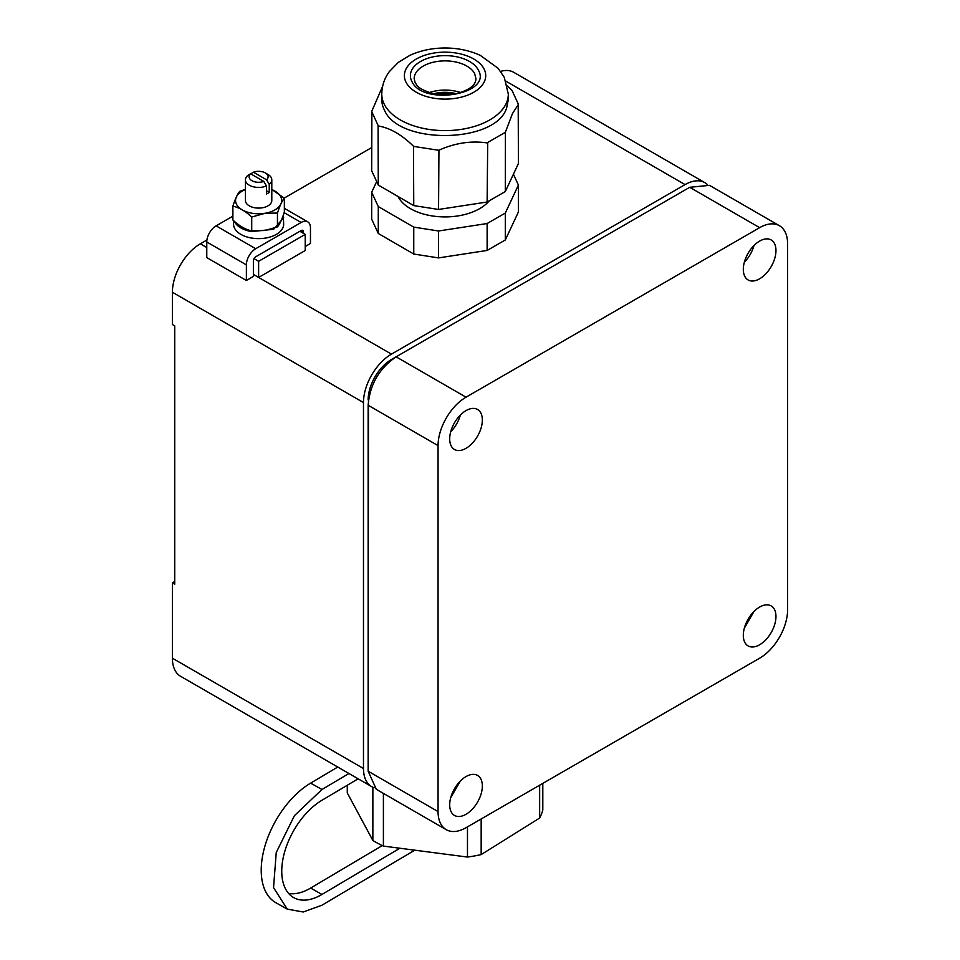 <?xml version="1.0" encoding="UTF-8"?>
<svg xmlns="http://www.w3.org/2000/svg" width="960" height="960" viewBox="0 0 960 960"><rect width="100%" height="100%" fill="white"/><g stroke="black" fill="none" stroke-linecap="round" stroke-linejoin="round"><path stroke-width="1.44" d="M371.676 147.588L284.22 198.084M174.732 581.508L172.392 582.852L174.732 584.196L174.732 325.884L172.392 324.528L172.392 292.248A39.552 22.836 120 0 1 200.364 243.804L206.916 240.024M299.868 231.3L305.22 234.396L305.22 250.536L258.624 277.44L253.38 274.416L391.452 354.132L685.068 184.608A39.552 22.836 120 0 1 704.844 182.652A39.552 22.836 120 0 1 707.04 184.236M391.452 354.132A39.552 22.836 120 0 0 363.48 402.564L363.48 768.516A39.552 22.836 120 0 0 371.676 786.624A39.552 22.836 120 0 0 374.148 787.728M368.148 765.828L368.484 400.068M396.048 356.856L391.452 359.508A32.952 19.032 120 0 0 368.148 399.876M704.844 182.652L513.756 72.324A39.552 22.836 120 0 0 500.592 71.388M371.676 786.624L180.588 676.296A39.552 22.836 120 0 1 172.392 658.2L172.392 582.852M779.412 225.708L709.5 185.34L689.724 187.296L396.108 356.82C379.128 368.544 369.804 384.684 368.148 405.252L368.148 771.216L376.332 789.312L446.244 829.68A39.552 22.836 120 0 0 466.02 827.712L759.636 658.2A39.552 22.836 120 0 0 787.608 609.768L787.608 243.804A39.552 22.836 120 0 0 779.412 225.708A39.552 22.836 120 0 0 759.636 227.664L466.02 397.188A39.552 22.836 120 0 0 438.06 445.62L438.06 811.572A39.552 22.836 120 0 0 446.244 829.68M458.184 450.54A23.088 13.332 120 0 0 479.088 433.224A23.088 13.332 120 0 0 477.564 409.476A23.088 13.332 120 0 0 473.844 408.408A23.088 13.332 120 0 0 452.952 425.724A23.088 13.332 120 0 0 454.476 449.472A23.088 13.332 120 0 0 458.184 450.54M767.472 238.884A23.088 13.332 120 0 0 746.568 256.2A23.088 13.332 120 0 0 748.092 279.948A23.088 13.332 120 0 0 751.812 281.016A23.088 13.332 120 0 0 772.704 263.712A23.088 13.332 120 0 0 771.18 239.952A23.088 13.332 120 0 0 767.472 238.884M473.844 774.36A23.088 13.332 120 0 0 452.952 791.676A23.088 13.332 120 0 0 454.476 815.424A23.088 13.332 120 0 0 458.184 816.492A23.088 13.332 120 0 0 479.088 799.188A23.088 13.332 120 0 0 477.564 775.428A23.088 13.332 120 0 0 473.844 774.36M767.472 604.836A23.088 13.332 120 0 0 746.568 622.152A23.088 13.332 120 0 0 748.092 645.912A23.088 13.332 120 0 0 751.812 646.98A23.088 13.332 120 0 0 772.704 629.664A23.088 13.332 120 0 0 771.18 605.904A23.088 13.332 120 0 0 767.472 604.836M456.396 93.756A27.024 15.6 -0 0 0 433.692 93.756M460.8 92.58A30.888 17.832 -0 0 0 429.288 92.58M381.768 94.08L381.768 99.576A63.276 36.528 180 0 0 384.3 109.8C398.34 145.104 495.804 143.64 506.628 107.964L508.32 99.576L508.32 94.08A63.276 36.528 180 0 1 453.984 130.248A63.276 36.528 180 0 1 384.3 104.304A63.276 36.528 180 0 1 381.768 94.08C381.9 85.8 384.408 78.324 389.304 71.64L398.328 62.388L409.908 55.344C420.564 50.496 432.204 48.048 444.84 48C457.692 47.988 469.536 50.46 480.372 55.428L498.036 68.244L504.276 77.328L508.32 94.08M507.408 86.016L511.524 89.832A73.488 42.432 180 0 1 512.028 90.456L518.196 103.86A73.488 42.432 180 0 1 518.304 104.544L512.448 113.616L505.416 132.108A73.488 42.432 180 0 1 504.732 132.672L487.704 142.464A73.488 42.432 180 0 1 486.732 142.86C470.808 140.616 454.872 143.064 438.948 150.204A73.488 42.432 180 0 1 437.748 150.144L414.552 146.532A73.488 42.432 180 0 1 413.472 146.232C401.844 134.796 390.204 128.052 378.564 126.012A73.488 42.432 180 0 1 378.072 125.388L371.892 111.984A73.488 42.432 180 0 1 371.784 111.288L382.62 86.268M371.892 111.984L371.676 170.724L378.276 185.04L413.76 205.596L413.472 146.232M378.072 125.388L378.276 185.04M414.552 146.532L413.76 146.4M438.948 150.204L438.552 209.46L413.76 205.596M438.552 150.264L437.748 150.144M487.704 142.464L487.128 202.008L438.552 209.46M505.416 132.108L505.308 191.544L487.128 202.008M518.196 103.86L518.412 163.524L505.308 191.544M511.524 89.832L512.028 90.456M376.68 181.56L371.676 192.252L371.676 219.156L378.276 233.472L413.76 254.04L438.552 257.904L487.128 250.44L505.308 239.976L518.412 211.956L518.412 185.052L513.42 174.204M489.288 200.76A48.96 28.272 180 0 1 441.144 216.828A48.96 28.272 180 0 1 398.04 196.56L397.992 196.464M487.128 250.44L487.128 223.524L505.308 213.072L518.412 185.052M505.308 239.976L505.308 213.072M438.552 257.904L438.552 230.988L487.128 223.524M413.76 254.04L413.76 227.124L438.552 230.988M378.276 233.472L378.276 206.568L413.76 227.124M371.676 192.252L378.276 206.568M254.004 258.636L258.624 261.3L305.22 234.396M258.624 277.44L258.624 261.3M305.22 246.504L310.464 243.468L310.464 227.868A13.188 7.608 120 0 0 307.74 221.832A13.188 7.608 120 0 0 301.152 222.48L255.708 248.724A13.188 7.608 120 0 0 246.384 264.864L246.384 280.476L253.38 276.432L253.38 260.832A3.3 1.908 120 0 1 255.708 256.788L301.152 230.556L303.48 231.9A3.3 1.908 120 0 0 302.796 230.388A3.3 1.908 120 0 0 301.152 230.556M232.884 216.144L216.096 225.852A13.188 7.608 120 0 0 206.772 241.992L206.772 257.604L246.384 280.476M303.48 233.376L303.48 231.9M233.568 220.62L233.568 224.16A25.044 14.46 -0 0 0 251.568 238.044A25.044 14.46 -0 0 0 283.668 224.16L283.284 215.184M234.36 221.316A25.044 14.46 -0 0 0 251.568 231.588L273.636 229.284L283.668 217.704M251.724 230.88L251.724 217.032C245.448 211.152 239.16 207.528 232.884 206.148L232.884 219.996C239.172 225.912 245.448 229.536 251.724 230.88L265.116 230.484L277.452 226.896C279.756 224.22 282.048 219.276 284.352 212.04L284.352 198.192L271.8 189.468M277.452 226.896L277.452 213.048C279.756 205.848 282.048 200.904 284.352 198.192M251.724 217.032L265.116 213.276L277.452 213.048M245.436 189.3L239.784 191.304C237.48 194.004 235.188 198.96 232.884 206.148M271.8 189.564A23.052 13.308 180 0 1 281.376 202.632A23.052 13.308 180 0 1 265.116 213.264A23.052 13.308 180 0 1 237.828 206.244A23.052 13.308 180 0 1 245.436 189.564M250.656 173.82L263.784 181.404A9.492 5.484 180 0 1 251.904 180.684A9.492 5.484 180 0 1 250.656 173.82L248.004 175.308A13.188 7.608 -0 0 0 245.436 179.82L245.436 200.484A13.188 7.608 -0 0 0 249.3 205.872A13.188 7.608 -0 0 0 267.936 205.872A13.188 7.608 -0 0 0 271.8 200.484L271.8 179.82A13.188 7.608 -0 0 0 267.936 174.444L265.332 172.932A9.492 5.484 180 0 1 266.58 179.784L269.232 184.332A13.188 7.608 -0 0 0 271.8 179.82M250.8 173.904L253.452 172.212L266.58 179.784M245.436 179.82A13.188 7.608 -0 0 0 252.672 186.612A13.188 7.608 -0 0 0 266.436 185.952L266.436 193.968L267.936 193.224A13.188 7.608 -0 0 0 269.232 192.348L269.232 184.332M266.436 190.74L269.232 192.348M253.452 172.212A9.492 5.484 180 0 1 254.604 171.84A9.492 5.484 180 0 1 265.332 172.932M263.784 181.404L266.436 185.952M460.344 781.02L450.708 797.712M753.96 611.508L744.324 628.2M460.344 415.068A23.064 13.32 -60 0 1 450.708 431.76M753.96 245.544A23.064 13.32 -60 0 1 744.324 262.236M337.764 767.04L310.632 783.132A70.86 40.356 119.3 0 0 264.912 846.132A70.86 40.356 119.3 0 0 275.916 902.748L287.256 909.12L303.204 912L321.972 905.208L414.768 850.176M348.948 773.496L321.972 789.504L294.444 815.628L276.24 852.504L273.54 887.64L287.256 909.12M288.6 893.448A57.672 32.844 119.3 0 0 310.632 888.072L382.308 845.568M358.14 778.812L321.972 800.256A57.672 32.844 119.3 0 0 284.748 851.544A57.672 32.844 119.3 0 0 293.712 897.624A57.672 32.844 119.3 0 0 321.972 894.444L399.888 848.232M383.4 793.392L383.4 846.084A98.868 57.084 180 0 1 372.864 840.468L347.28 792.948L347.28 785.256M467.472 826.884L467.472 857.052L383.4 846.084M481.164 818.976L481.164 854.592A98.868 57.084 180 0 1 467.472 857.052M539.652 785.208L539.652 818.04L481.164 854.592M542.808 783.384L542.808 809.976A98.868 57.084 180 0 1 541.476 814.044A98.868 57.084 180 0 1 539.652 818.04M372.864 787.236L372.864 840.468M200.364 243.804L206.772 247.512M505.968 81.216L685.068 184.608M172.392 292.248L363.48 402.564M172.392 658.2L363.48 768.516M368.148 771.216L438.06 811.572M368.148 405.252L438.06 445.62M396.108 356.82L466.02 397.188M689.724 187.296L759.636 227.664M414.156 78.708A30.888 17.832 180 0 1 440.676 61.056A30.888 17.832 180 0 1 474.696 73.716L475.932 78.708C475.836 85.524 468.6 90.684 454.212 94.188L432.864 93.576C415.944 88.128 417.372 85.104 415.14 82.608L414.156 78.708M411.78 81.228A34.656 20.004 180 0 1 435.348 56.424A34.656 20.004 180 0 1 478.308 70.032C492.876 94.464 422.232 106.356 411.78 81.228M484.092 69.06A40.68 23.484 180 0 1 456.432 98.172A40.68 23.484 180 0 1 405.996 82.2A40.68 23.484 180 0 1 433.668 53.088A40.68 23.484 180 0 1 484.092 69.06M206.772 241.992L246.384 264.864M216.096 225.852L255.708 248.724M284.148 212.664L301.152 222.48M310.632 783.132L321.972 789.504M310.632 888.072L321.972 894.444M284.352 208.332L307.74 221.832"/></g></svg>
